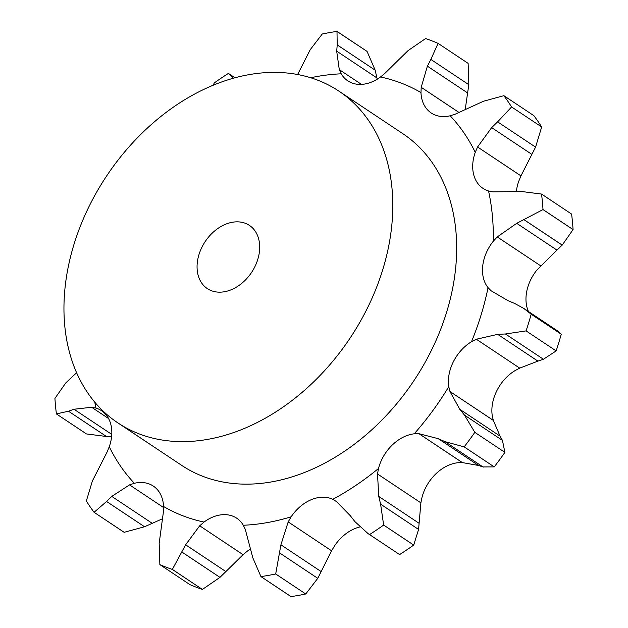 <?xml version="1.0" encoding="UTF-8"?>
<svg xmlns="http://www.w3.org/2000/svg" width="628" height="628" viewBox="0 0 628 628"><rect width="100%" height="100%" fill="white"/><g stroke="black" fill="none" stroke-linecap="round" stroke-linejoin="round"><path stroke-width="0.94" d="M556.149 350.903L526.083 330.893L505.454 333.978L543.424 359.255L556.149 350.903A296.612 217.633 -56.3 0 0 561.251 334.237L531.186 314.228L523.713 308.379L514.772 303.52L507.997 300.655L491.159 290.819L488.042 287.663A38.049 27.922 -56.3 0 1 482.736 265.856A38.049 27.922 -56.3 0 1 493.286 241.246A243.821 178.894 -56.3 0 0 488.537 190.975A38.049 27.922 -56.3 0 1 482.987 188.369A38.049 27.922 -56.3 0 1 474.321 176.758A38.049 27.922 -56.3 0 1 475.255 152.329A243.821 178.894 -56.3 0 0 450.158 115.78A38.049 27.922 -56.3 0 1 431.24 113.001A38.049 27.922 -56.3 0 1 429.842 111.98A38.049 27.922 -56.3 0 1 420.972 92.567A243.821 178.894 -56.3 0 0 380.505 76.977A38.049 27.922 -56.3 0 1 358.109 84.348A38.049 27.922 -56.3 0 1 347.786 80.847A38.049 27.922 -56.3 0 1 341.2 73.806A243.821 178.894 -56.3 0 0 310.727 77.739M537.34 361.296L543.958 359.051M505.454 333.978L497.69 334.347L476.338 339.246L471.502 341.703A38.049 27.922 -56.3 0 0 453.432 361.618A38.049 27.922 -56.3 0 0 448.769 386.707L449.946 391.503L459.814 409.323L500.037 436.099L493.325 420.383L449.946 391.503M526.083 330.893A296.612 217.633 -56.3 0 0 531.186 314.228M493.325 420.383L492.25 415.658A38.049 27.922 -56.3 0 1 496.913 390.569A38.049 27.922 -56.3 0 1 514.991 370.646L519.725 368.126L537.906 361.124L497.69 334.347M523.713 308.379L557.852 331.105L561.251 334.237M420.886 502.863L421.985 497.431A38.049 27.922 -56.3 0 1 435.683 474.03A38.049 27.922 -56.3 0 1 457.702 462.75L462.365 462.593L478.497 465.458L438.273 438.689L418.978 433.713L414.221 433.807A38.049 27.922 -56.3 0 0 392.202 445.087A38.049 27.922 -56.3 0 0 378.496 468.488L377.507 473.983L420.886 502.863L418.578 529.443L413.711 545.073A296.612 217.633 -56.3 0 1 399.612 554.579L368.079 533.619L354.836 521.546M350.267 515.674L336.529 501.607L332.777 499.315A38.049 27.922 -56.3 0 0 311.174 499.723A38.049 27.922 -56.3 0 0 291.149 516.797L288.189 521.907L331.576 550.787L317.76 578.333L305.75 593.994A296.612 217.633 -56.3 0 1 291 596.6L260.942 576.59L252.825 557.829L245.32 529.49L243.319 525.251A38.049 27.922 -56.3 0 0 236.725 518.202A38.049 27.922 -56.3 0 0 226.41 514.709A38.049 27.922 -56.3 0 0 204.014 522.072L199.696 525.801L243.075 554.681L219.957 577.375L202.404 589.441A296.612 217.633 -56.3 0 1 196.101 587.156A296.612 217.633 -56.3 0 1 189.923 584.629L159.865 564.619A296.612 217.633 -56.3 0 0 166.043 567.147A296.612 217.633 -56.3 0 0 172.347 569.423L185.629 544.782L199.696 525.801M159.865 564.619L159.174 543.314L163.421 511.828L163.547 506.482A38.049 27.922 -56.3 0 0 154.676 487.077A38.049 27.922 -56.3 0 0 153.279 486.056A38.049 27.922 -56.3 0 0 134.361 483.277L129.541 484.879L163.57 507.534M162.754 518.65L144.542 526.751L106.572 501.482L94.074 512.299A296.612 217.633 -56.3 0 1 86.334 501.026L92.426 480.875L107.05 452.121L109.264 446.72A38.049 27.922 -56.3 0 0 110.198 422.291A38.049 27.922 -56.3 0 0 101.532 410.688A38.049 27.922 -56.3 0 0 95.982 408.082L91.625 407.258L108.566 418.531M338.83 91.084L402.713 133.607A199.319 146.246 123.7 0 1 422.55 366.854A199.319 146.246 123.7 0 1 202.93 476.362A199.319 146.246 123.7 0 1 181.806 465.45L117.923 422.919A199.319 146.246 -56.3 0 0 139.047 433.838A199.319 146.246 -56.3 0 0 358.674 324.323A199.319 146.246 -56.3 0 0 338.83 91.084A199.319 146.246 -56.3 0 0 106.634 175.958A199.319 146.246 -56.3 0 0 117.923 422.919M488.537 190.975L492.996 191.87L521.554 191.501L541.548 194.068A296.612 217.633 -56.3 0 1 543.008 209.571L516.734 223.325L556.957 250.101L536.767 270.189A38.049 27.922 -56.3 0 0 526.217 294.799A38.049 27.922 -56.3 0 0 528.446 311.527M359.773 526.971A38.049 27.922 -56.3 0 0 354.663 528.674A38.049 27.922 -56.3 0 0 334.63 545.74L331.576 550.787M250.823 548.778A38.049 27.922 -56.3 0 0 247.495 551.023L243.075 554.681M535.574 147.125L497.604 121.848L511.6 106.956L541.666 126.974L535.574 147.125L520.95 175.879L518.736 181.28A38.049 27.922 -56.3 0 0 516.365 191.736M516.734 223.325L497.25 236.921L493.286 241.246M474.831 432.354A296.612 217.633 -56.3 0 1 464.178 446.877L445.001 441.657L482.963 466.934L494.244 466.894A296.612 217.633 -56.3 0 0 504.896 452.364L502.439 440.385L464.469 415.108L474.831 432.354L504.896 452.364M464.955 415.697L459.366 408.757M445.684 441.963L437.622 438.399M497.604 121.848L491.645 127.617L477.57 146.999L475.255 152.329M418.578 529.443L380.607 504.166L383.645 525.063A296.612 217.633 -56.3 0 1 369.547 534.569L368.079 533.619M380.607 504.166L378.77 496.458L377.507 473.983M355.307 522.143L349.827 515.101M511.6 106.956A296.612 217.633 -56.3 0 0 503.86 95.684L483.458 101.249L455.08 114.241L450.158 115.78M465.246 109.351L467.609 92.944L427.393 66.168L421.2 87.3L420.972 92.567M260.942 576.59A296.612 217.633 -56.3 0 0 275.692 573.976L280.912 544.798L288.189 521.907M438.077 43.371L430.855 59.417L468.826 84.686L468.135 63.381L438.077 43.371A296.612 217.633 -56.3 0 0 425.596 38.559L408.043 50.625L384.925 73.319L380.505 76.977M431.224 58.749L427.064 66.858M377.177 79.222L376.91 77.927L336.694 51.158L339.293 69.637L341.2 73.806M376.91 77.927L375.175 70.171L337.205 44.902L337.001 31.4A296.612 217.633 -56.3 0 0 322.25 34.006L310.24 49.667L297.633 74.489M337.275 44.282L336.655 51.794M233.404 78.17L228.388 73.421A296.612 217.633 -56.3 0 0 214.289 82.927L213.19 85.18M106.572 501.482L111.784 496.403L129.541 484.879M65.799 382.884L54.926 398.411A296.612 217.633 -56.3 0 0 56.394 413.915L68.476 411.222L74.01 409.244L91.625 407.258M71.043 377.899L76.647 372.734M65.296 383.394L71.584 377.412M499.778 435.659L502.667 440.801M478.034 465.301L483.395 467.067M524.231 219.839L562.201 245.116L573.074 229.589A296.612 217.633 -56.3 0 0 571.606 214.085L541.548 194.068M556.416 250.588L562.704 244.606M541.666 126.974A296.612 217.633 -56.3 0 0 533.926 115.701L503.86 95.684M467.609 92.944L468.826 84.686M375.175 70.171L367.058 51.41L337.001 31.4M144.542 526.751L124.14 532.316L94.074 512.299M111.635 436.264L106.446 436.499L86.452 433.932L56.394 413.915M464.178 446.877L494.244 466.894M543.008 209.571L573.074 229.589M418.986 523.226L378.77 496.458M369.547 534.569L399.612 554.579M383.645 525.063L413.711 545.073M321.128 571.574L280.912 544.798M317.76 578.333L279.79 553.056M275.692 573.976L305.75 593.994M225.845 571.551L185.629 544.782M219.957 577.375L181.987 552.098M172.347 569.423L202.404 589.441M152 523.171L111.784 496.403M111.776 434.388L74.01 409.244M106.446 436.499L68.476 411.222M211.361 290.686A37.963 27.86 -56.3 0 0 253.194 269.828A37.963 27.86 -56.3 0 0 249.418 225.397A37.963 27.86 -56.3 0 0 205.191 241.568A37.963 27.86 -56.3 0 0 207.334 288.605A37.963 27.86 -56.3 0 0 211.361 290.686M471.502 341.703A243.821 178.894 -56.3 0 0 488.042 287.663M519.725 368.126L476.338 339.246M414.221 433.807A243.821 178.894 -56.3 0 0 448.769 386.707M332.777 499.315A243.821 178.894 -56.3 0 0 378.496 468.488M243.319 525.251A243.821 178.894 -56.3 0 0 291.149 516.797M163.547 506.482A243.821 178.894 -56.3 0 0 182.991 515.839A243.821 178.894 -56.3 0 0 204.014 522.072M109.264 446.72A243.821 178.894 -56.3 0 0 134.361 483.277M94.773 402.14A243.821 178.894 -56.3 0 0 95.982 408.082M540.637 265.801L497.25 236.921M462.365 462.593L418.978 433.713M520.95 175.879L477.57 146.999M458.84 112.357L421.2 87.3M361.461 84.388L339.293 69.637M531.869 154.386L491.645 127.617M229.079 73.853L234.935 77.746"/></g></svg>
